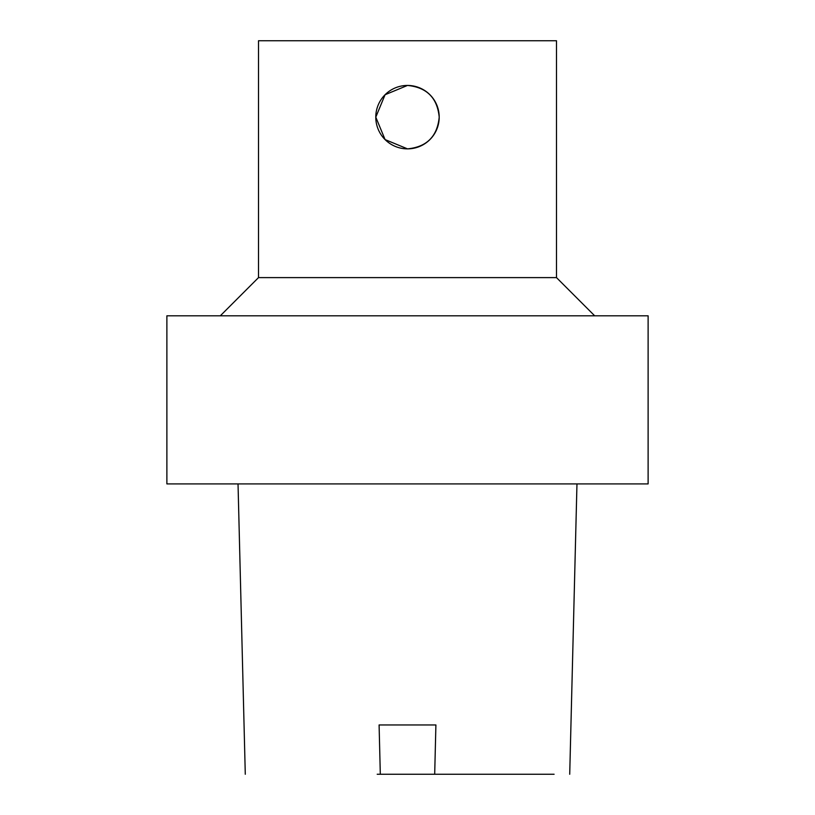 <?xml version="1.0" encoding="UTF-8"?>
<svg xmlns="http://www.w3.org/2000/svg" width="815" height="815" viewBox="0 0 815 815"><rect width="100%" height="100%" fill="white"/><g stroke="black" fill="none" stroke-linecap="round" stroke-linejoin="round"><path stroke-width="1.22" d="M434.69 774.25L435.903 724.963L379.097 724.963L380.31 774.25L554.098 774.25L437.787 774.25M380.31 774.25L377.213 774.25M407.5 724.963L435.903 724.963M407.5 85.443C426.765 87.327 437.329 97.892 439.204 117.156A31.704 31.704 0 0 0 391.648 89.691A31.704 31.704 0 0 0 391.648 144.622A31.704 31.704 0 0 0 439.204 117.156C437.329 136.421 426.765 146.985 407.5 148.86L385.077 139.579L375.797 117.156L385.077 94.734L407.5 85.443M407.5 315.812L648.119 315.812L648.119 483.906L166.881 483.906L166.881 315.812L407.5 315.812M220.305 315.812L258.508 277.609L556.492 277.609L594.695 315.812M258.508 277.609L258.508 40.75L556.492 40.75L556.492 277.609M238.031 483.906L245.284 774.25M576.969 483.906L569.716 774.25"/></g></svg>
